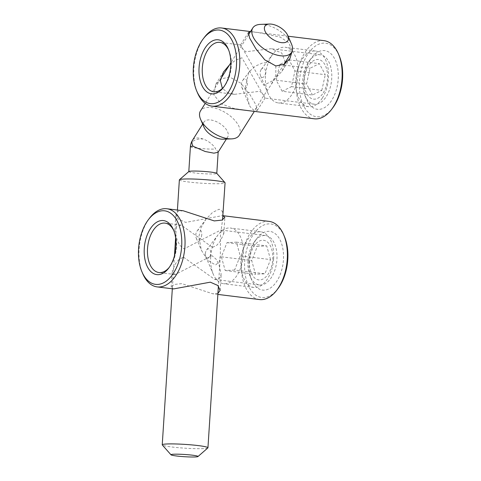 <?xml version="1.0" encoding="UTF-8"?>
<svg xmlns="http://www.w3.org/2000/svg" width="481" height="481" viewBox="0 0 481 481"><rect width="100%" height="100%" fill="white"/><g stroke="black" fill="none" stroke-linecap="round" stroke-linejoin="round"><path stroke-width="0.36" stroke-dasharray="2.4 1.8" d="M261.141 69.577A4.672 2.694 97.1 0 1 261.369 69.246A4.672 2.694 97.1 0 1 265.067 69.547A4.672 2.694 97.1 0 1 264.562 75.95A4.672 2.694 97.1 0 1 260.558 75.818A4.672 2.694 97.1 0 1 261.141 69.577M271.543 55.982A28.042 16.168 97.1 0 1 272.925 53.98A28.042 16.168 97.1 0 1 285.245 47.276A28.042 16.168 97.1 0 1 297.769 64.965A28.042 16.168 97.1 0 1 292.057 94.234A28.042 16.168 97.1 0 1 278.361 102.94A28.042 16.168 97.1 0 1 268.043 93.434A28.042 16.168 97.1 0 1 271.543 55.982M323.208 92.935A19.949 11.496 -82.9 0 0 325.024 64.881A19.949 11.496 -82.9 0 0 308.622 65.723A19.949 11.496 -82.9 0 0 306.806 93.777A19.949 11.496 -82.9 0 0 323.208 92.935M322.378 97.986A28.042 16.168 -82.9 0 0 328.09 68.711A28.042 16.168 -82.9 0 0 315.566 51.028A28.042 16.168 -82.9 0 0 301.87 59.728A28.042 16.168 -82.9 0 0 296.158 89.003A28.042 16.168 -82.9 0 0 308.682 106.692A28.042 16.168 -82.9 0 0 322.378 97.986M282.149 91.258L276.226 80.213L279.671 64.532L289.033 59.897L294.955 70.941L291.516 86.622L282.149 91.258L312.47 95.004L321.837 90.368L291.516 86.622M294.955 70.941L325.276 74.693L319.36 63.648L309.992 68.284L306.547 83.965L312.47 95.004M321.837 90.368L325.276 74.693M289.033 59.897L319.36 63.648M279.671 64.532L309.992 68.284M276.226 80.213L306.547 83.965M228.625 49.958A24.886 14.346 97.1 0 1 229.004 50.806A24.886 14.346 97.1 0 1 225.902 84.043A24.886 14.346 97.1 0 1 224.675 85.816A24.886 14.346 97.1 0 1 224.104 86.544M310.221 59.794A29.563 17.039 -82.9 0 0 306.529 99.278A29.563 17.039 -82.9 0 0 331.842 100.126A29.563 17.039 -82.9 0 0 335.077 59.62A29.563 17.039 -82.9 0 0 311.676 57.69A29.563 17.039 -82.9 0 0 310.221 59.794M308.141 62.518A24.886 14.346 -82.9 0 0 305.032 95.755A24.886 14.346 -82.9 0 0 314.183 104.191A24.886 14.346 -82.9 0 0 326.346 96.465A24.886 14.346 -82.9 0 0 331.415 70.491A24.886 14.346 -82.9 0 0 320.298 54.792A24.886 14.346 -82.9 0 0 309.361 60.744A24.886 14.346 -82.9 0 0 308.141 62.518M285.305 62.271L281.764 53.018L271.134 48.713L245.731 51.768L241.54 47.583L240.554 44.949L263.678 85.245L273.617 80.315L282.064 71.122L285.131 63.606M197.481 92.803A39.376 22.697 97.1 0 1 202.393 40.212A39.376 22.697 97.1 0 1 204.335 37.404M229.545 64.827L235.672 60.125L241.931 57.798L265.061 98.094L264.069 95.46L259.878 91.276L234.475 94.33L227.459 92.406L222.372 88.396M247.715 110.564L254.365 111.267L257.239 110.498L255.976 104.972L249.831 94.396L240.855 83.213L229.768 77.092L221.651 78.722L215.722 84.325L213.847 94.841L221.032 103.764L234.061 108.514L247.715 110.564M339.201 55.754A37.043 21.35 -82.9 0 0 307.485 54.696A37.043 21.35 -82.9 0 0 303.439 105.447A37.043 21.35 -82.9 0 0 332.756 107.864M323.972 40.644A39.376 22.697 -82.9 0 0 304.732 52.868A39.376 22.697 -82.9 0 0 296.711 93.969A39.376 22.697 -82.9 0 0 314.303 118.807M250.385 31.776L257.894 32.48L280.146 37.043L288.919 42.905L292.153 51.112M205.345 253.661A4.672 2.694 97.1 0 1 206.583 250A4.672 2.694 97.1 0 1 209.5 249.266A4.672 2.694 97.1 0 1 210.78 253.385A4.672 2.694 97.1 0 1 208.694 257.852A4.672 2.694 97.1 0 1 205.766 256.577A4.672 2.694 97.1 0 1 205.345 253.661M210.702 256.704A28.042 16.168 97.1 0 1 218.133 234.74A28.042 16.168 97.1 0 1 230.453 228.036A28.042 16.168 97.1 0 1 243.32 255.026A28.042 16.168 97.1 0 1 223.569 283.7A28.042 16.168 97.1 0 1 213.257 274.194A28.042 16.168 97.1 0 1 210.702 256.704M272.727 259.487A19.949 11.496 -82.9 0 0 262.41 240.247A19.949 11.496 -82.9 0 0 249.525 260.684A19.949 11.496 -82.9 0 0 259.842 279.924A19.949 11.496 -82.9 0 0 272.727 259.487M273.641 258.778A28.042 16.168 -82.9 0 0 260.774 231.788A28.042 16.168 -82.9 0 0 241.023 260.455A28.042 16.168 -82.9 0 0 253.89 287.446A28.042 16.168 -82.9 0 0 273.641 258.778M234.608 270.039L225.192 270.52L221.386 256.818L226.996 242.634L236.411 242.147L240.217 255.85L234.608 270.039L264.929 273.791L270.538 259.602L240.217 255.85M236.411 242.147L266.733 245.899L257.317 246.386L251.707 260.57L255.513 274.272L264.929 273.791M270.538 259.602L266.733 245.899M226.996 242.634L257.317 246.386M221.386 256.818L251.707 260.57M225.192 270.52L255.513 274.272M173.839 230.718A24.886 14.346 97.1 0 1 174.218 231.559A24.886 14.346 97.1 0 1 176.479 247.084A24.886 14.346 97.1 0 1 169.889 266.576A24.886 14.346 97.1 0 1 169.312 267.304M249.05 261.604A29.563 17.039 -82.9 0 0 251.737 280.038A29.563 17.039 -82.9 0 0 270.238 288.107A29.563 17.039 -82.9 0 0 283.435 259.836A29.563 17.039 -82.9 0 0 275.348 233.796A29.563 17.039 -82.9 0 0 256.884 238.45A29.563 17.039 -82.9 0 0 249.05 261.604M247.98 260.997A24.886 14.346 -82.9 0 0 250.24 276.515A24.886 14.346 -82.9 0 0 259.397 284.95A24.886 14.346 -82.9 0 0 276.924 259.506A24.886 14.346 -82.9 0 0 265.506 235.552A24.886 14.346 -82.9 0 0 254.575 241.498A24.886 14.346 -82.9 0 0 247.98 260.997M212.554 247.408L216.925 245.166L220.304 241.234L223.815 233.532L220.863 230.026L184.013 248.875L180.008 245.46L177.212 240.392L174.844 230.363L176.623 226.184L181.277 225.132L212.554 247.408M142.689 273.563A39.376 22.697 97.1 0 1 139.111 249.002A39.376 22.697 97.1 0 1 149.543 218.164M183.477 257.155L214.754 279.431L219.408 278.379L221.188 274.194L218.819 264.165L216.023 259.103L212.019 255.688L175.168 274.531L172.216 271.031L175.727 263.329L179.106 259.397L183.477 257.155M217.929 293.368L212.818 293.789L181.764 283.64L173.99 284.457L171.17 287.223L173.545 288.931M284.409 236.514A37.043 21.35 -82.9 0 0 261.237 226.407A37.043 21.35 -82.9 0 0 244.703 261.826A37.043 21.35 -82.9 0 0 254.828 294.45A37.043 21.35 -82.9 0 0 277.964 288.624M269.18 221.404A39.376 22.697 -82.9 0 0 241.444 261.664A39.376 22.697 -82.9 0 0 259.512 299.561M183.213 210.774L177.934 211.267L175.89 214.165L178.217 219.102L185.726 222.384L222.487 215.632M222.95 139.195A14.021 7.239 32.2 0 0 227.681 137.013A14.021 7.239 32.2 0 0 227.188 130.946A14.021 7.239 32.2 0 0 215.139 121.128A14.021 7.239 32.2 0 0 203.956 122.06A14.021 7.239 32.2 0 0 204.028 127.267M239.249 135.317A22.902 11.827 32.2 0 0 238.45 125.403A22.902 11.827 32.2 0 0 218.765 109.367A22.902 11.827 32.2 0 0 200.505 110.889M248.515 72.859L245.346 87.813L249.182 104.672L250.186 106.782L253.776 110.257L256.577 107.834L262.091 98.178L271.013 84.939L275.811 75.301L275.799 66.156L270.208 62.434L262.608 62.945L255.393 66.131L249.459 71.495L248.515 72.859M246.302 87.68A5.141 2.964 97.1 0 1 241.901 87.53A5.141 2.964 97.1 0 1 242.544 80.664A5.141 2.964 97.1 0 1 242.797 80.297A5.141 2.964 97.1 0 1 246.861 80.634A5.141 2.964 97.1 0 1 246.302 87.68M260.522 24.381A22.902 11.827 -147.8 0 1 290.74 42.454A22.902 11.827 -147.8 0 1 291.426 43.867M190.41 146.747A14.021 1.16 -176.3 0 0 200.084 148.479A14.021 1.16 -176.3 0 0 215.771 149.056A14.021 7.239 32.2 0 0 203.174 139.039A14.021 7.239 32.2 0 0 192.538 140.169M188.853 171.519A14.021 1.16 -176.3 0 0 188.799 171.615A14.021 1.16 -176.3 0 0 198.473 173.346A14.021 1.16 -176.3 0 0 214.165 173.924A14.021 1.16 -176.3 0 0 216.787 173.425A14.021 1.16 -176.3 0 0 216.745 173.322M207.852 447.925A22.902 1.894 3.7 0 1 203.661 448.593A22.902 1.894 3.7 0 1 178.944 447.727A22.902 1.894 3.7 0 1 162.301 444.979M222.889 216.588L222.396 211.345L219.138 209.211L212.488 212.476L205.928 219.324L201.13 227.471L198.851 236.706L201.377 250.24L207.666 260.263L215.536 264.989L219.108 262.127L220.346 255.97L220.436 235.594L222.547 219.859M201.755 234.65A5.141 2.964 97.1 0 1 199.459 239.568A5.141 2.964 97.1 0 1 196.242 238.161A5.141 2.964 97.1 0 1 195.773 234.956A5.141 2.964 97.1 0 1 197.138 230.928A5.141 2.964 97.1 0 1 200.349 230.122A5.141 2.964 97.1 0 1 201.755 234.65M179.365 179.87A22.902 1.894 -176.3 0 0 195.166 182.696A22.902 1.894 -176.3 0 0 220.791 183.646A22.902 1.894 -176.3 0 0 225.072 182.828M218.049 152.297L218.176 151.894L215.771 149.056M190.698 144.673A14.021 8.351 -167.7 0 1 203.174 139.039M261.369 69.246L272.925 53.98M308.682 106.692L278.361 102.94M315.566 51.028L285.245 47.276M260.558 75.818L268.043 93.434M224.675 85.816L223.521 87.344M305.032 95.755L306.529 99.278M320.298 54.792L271.134 48.713M240.59 44.931L219.853 42.37M257.239 110.498L265.061 98.094M282.064 71.122L289.887 58.718M288.107 36.213L250.517 31.56M240.548 44.949L248.376 32.546M215.722 84.325L223.545 71.922M314.183 104.191L265.025 98.112M234.475 94.33L213.744 91.769M309.361 60.744L311.676 57.69M229.004 50.806L228.259 49.044M206.583 250L218.133 234.74M253.89 287.446L223.569 283.7M260.774 231.788L230.453 228.036M205.766 256.577L213.257 274.194M169.889 266.576L168.729 268.103M250.24 276.515L251.737 280.038M265.506 235.552L220.863 230.026M181.277 225.132L165.061 223.124M220.142 290.392L221.188 274.194M223.815 233.532L224.867 217.334M217.857 294.414L212.818 293.789M174.844 230.363L175.89 214.165M171.17 287.223L172.216 271.031M259.397 284.95L214.754 279.431M175.168 274.531L158.952 272.529M254.575 241.498L256.884 238.45M174.218 231.559L173.467 229.798M241.901 87.53L249.182 104.672M248.388 34.939L230.832 62.789M220.538 79.112L205.243 103.373M203.956 122.06L202.663 124.116M196.242 238.161L201.377 250.24M177.417 210.053L175.619 237.782M174.453 255.862L172.324 288.78M220.346 255.97L218.398 286.075M197.138 230.928L205.922 219.324M227.681 137.013L226.383 139.069M284.037 64.28L271.013 84.939M256.577 107.834L254.335 111.388M242.797 80.297L249.459 71.495"/><path stroke-width="0.72" d="M204.942 48.262A27.225 15.693 -82.9 0 0 201.972 85.564A27.225 15.693 -82.9 0 0 223.521 87.344A27.225 15.693 -82.9 0 0 224.861 85.402A27.225 15.693 -82.9 0 0 228.259 49.044A27.225 15.693 -82.9 0 0 204.942 48.262M224.104 86.544A24.886 14.346 97.1 0 1 213.744 91.769A24.886 14.346 97.1 0 1 202.627 76.07A24.886 14.346 97.1 0 1 207.696 50.09A24.886 14.346 97.1 0 1 219.853 42.37A24.886 14.346 97.1 0 1 228.625 49.958M285.131 63.606L285.305 62.271M201.353 41.57A37.043 21.35 97.1 0 1 203.174 38.931A37.043 21.35 97.1 0 1 232.497 41.348A37.043 21.35 97.1 0 1 228.451 92.099A37.043 21.35 97.1 0 1 196.729 91.041A37.043 21.35 97.1 0 1 201.353 41.57M203.174 38.931L204.335 37.404A39.376 22.697 97.1 0 1 221.633 27.988A39.376 22.697 97.1 0 1 239.219 52.82A39.376 22.697 97.1 0 1 231.199 93.927A39.376 22.697 97.1 0 1 211.965 106.145A39.376 22.697 97.1 0 1 197.481 92.803L196.729 91.041M211.965 106.145L314.303 118.807A39.376 22.697 -82.9 0 0 331.601 109.391L332.756 107.864A37.043 21.35 -82.9 0 0 334.578 105.225A37.043 21.35 -82.9 0 0 339.201 55.754L338.456 53.992A39.376 22.697 -82.9 0 0 323.972 40.644L288.107 36.213M331.601 109.391A39.376 22.697 -82.9 0 0 333.537 106.584A39.376 22.697 -82.9 0 0 338.456 53.992M292.153 51.112L289.887 58.718L283.958 64.322L275.847 65.951L264.754 59.83L255.778 48.647L249.639 38.071L248.376 32.546L250.385 31.776M222.372 88.396L220.328 80.567L223.545 71.922L229.545 64.827M144.282 248.406A27.225 15.693 -82.9 0 0 151.725 272.384A27.225 15.693 -82.9 0 0 168.729 268.103A27.225 15.693 -82.9 0 0 175.944 246.777A27.225 15.693 -82.9 0 0 173.467 229.798A27.225 15.693 -82.9 0 0 156.433 222.372A27.225 15.693 -82.9 0 0 144.282 248.406M169.312 267.304A24.886 14.346 97.1 0 1 158.952 272.529A24.886 14.346 97.1 0 1 147.535 248.569A24.886 14.346 97.1 0 1 165.061 223.124A24.886 14.346 97.1 0 1 173.839 230.718M138.57 248.701A37.043 21.35 97.1 0 1 148.388 219.691A37.043 21.35 97.1 0 1 171.525 213.859A37.043 21.35 97.1 0 1 181.656 246.482A37.043 21.35 97.1 0 1 165.121 281.908A37.043 21.35 97.1 0 1 141.943 271.801A37.043 21.35 97.1 0 1 138.57 248.701M148.388 219.691L149.543 218.164A39.376 22.697 97.1 0 1 166.841 208.748A39.376 22.697 97.1 0 1 184.908 246.651A39.376 22.697 97.1 0 1 157.173 286.904A39.376 22.697 97.1 0 1 142.689 273.563L141.943 271.801M157.173 286.904L173.545 288.931L210.305 282.173L217.815 285.461L220.142 290.392L217.929 293.368M217.857 294.414L259.512 299.561A39.376 22.697 -82.9 0 0 276.809 290.151L277.964 288.624A37.043 21.35 -82.9 0 0 287.782 259.614A37.043 21.35 -82.9 0 0 284.409 236.514L283.664 234.752A39.376 22.697 -82.9 0 0 269.18 221.404L222.95 215.686L224.867 217.334L222.042 220.1L214.267 220.917L183.213 210.774L166.841 208.748M276.809 290.151A39.376 22.697 -82.9 0 0 287.247 259.307A39.376 22.697 -82.9 0 0 283.664 234.752M205.243 103.373L200.505 110.889A22.902 11.827 32.2 0 0 200.619 119.396L204.028 127.267A14.021 7.239 32.2 0 0 204.449 128.132A14.021 7.239 32.2 0 0 222.95 139.195L231.523 138.883A22.902 11.827 32.2 0 0 239.249 135.317L254.335 111.388M200.619 119.396A22.902 11.827 32.2 0 0 201.305 120.809A22.902 11.827 32.2 0 0 231.523 138.883M287.434 34.746A13.552 6.999 -147.8 0 1 287.836 35.582A13.552 6.999 -147.8 0 1 280.892 42.562A13.552 6.999 -147.8 0 1 265.446 32.029A13.552 6.999 -147.8 0 1 269.546 24.05A13.552 6.999 -147.8 0 1 287.434 34.746M287.836 35.582L291.426 43.867A22.902 11.827 -147.8 0 1 291.546 52.375A22.902 11.827 -147.8 0 1 273.28 53.896A22.902 11.827 -147.8 0 1 253.595 37.861A22.902 11.827 -147.8 0 1 252.796 27.946A22.902 11.827 -147.8 0 1 260.522 24.381L269.546 24.05M202.663 124.116L192.538 140.169A14.021 7.239 32.2 0 0 193.031 146.242A14.021 1.16 -176.3 0 0 190.644 146.555A14.021 1.16 -176.3 0 0 190.41 146.747A14.021 14.021 0 0 1 190.698 144.673A14.021 8.351 -167.7 0 0 190.644 146.555M222.547 219.859L225.072 182.828A22.902 1.894 -176.3 0 0 225.006 182.666L216.745 173.322A14.021 1.16 -176.3 0 0 206.553 171.639A14.021 1.16 -176.3 0 0 191.42 171.11A14.021 1.16 -176.3 0 0 188.853 171.519L179.455 179.72A22.902 1.894 -176.3 0 0 179.365 179.87L177.417 210.053M173.497 454.232A13.552 1.118 3.7 0 1 189.189 454.84A13.552 1.118 3.7 0 1 197.962 456.553A13.552 1.118 3.7 0 1 195.478 456.95A13.552 1.118 3.7 0 1 180.85 456.439A13.552 1.118 3.7 0 1 171.002 454.81A13.552 1.118 3.7 0 1 173.497 454.232M171.002 454.81L162.301 444.979A22.902 1.894 3.7 0 1 162.235 444.817A22.902 1.894 3.7 0 1 166.516 443.999A22.902 1.894 3.7 0 1 192.141 444.943A22.902 1.894 3.7 0 1 207.942 447.775A22.902 1.894 3.7 0 1 207.852 447.925L197.962 456.553M225.006 182.666A22.902 1.894 -176.3 0 0 208.369 179.918A22.902 1.894 -176.3 0 0 183.646 179.052A22.902 1.894 -176.3 0 0 179.455 179.72M193.031 146.242L205.171 151.503L213.919 153.162L218.049 152.297L226.383 139.069M250.517 31.56L221.633 27.988M252.796 27.946L248.388 34.939M230.832 62.789L220.538 79.112M188.805 171.567L190.41 146.747M175.619 237.782L174.453 255.862M172.324 288.78L162.235 444.817M218.398 286.075L207.942 447.775M216.787 173.376L218.164 152.11M192.538 140.169A14.021 14.021 0 0 0 190.698 144.673M291.546 52.375L284.037 64.28"/></g></svg>
